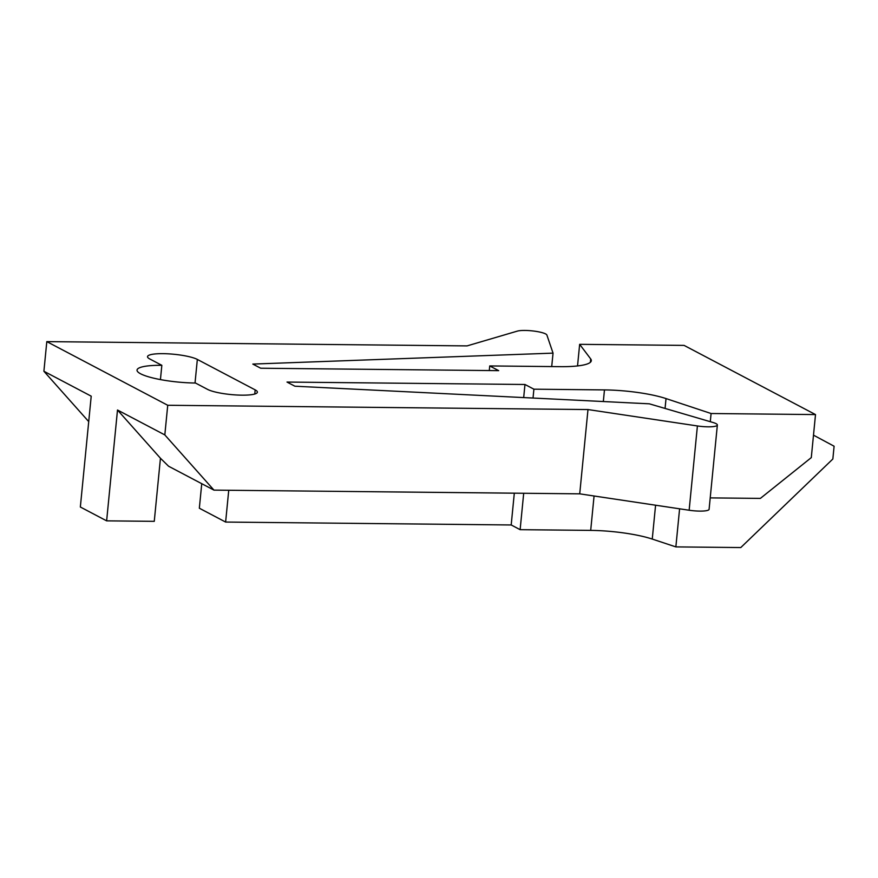 <?xml version="1.0" encoding="UTF-8"?>
<svg xmlns="http://www.w3.org/2000/svg" width="878" height="878" viewBox="0 0 878 878"><rect width="100%" height="100%" fill="white"/><g stroke="black" fill="none" stroke-linecap="round" stroke-linejoin="round"><path stroke-width="1.32" d="M603.329 401.531L604.47 389.909A52.274 9.888 5.6 0 1 666.029 398.579L711.092 413.516L815.508 414.581L684.083 345.394L579.656 344.33L577.537 365.939M604.47 389.909L533.901 389.184L524.967 384.487L286.996 382.062L294.876 386.21L649.336 403.825L713.013 422.494A15.683 2.963 -174.4 0 1 717.359 425.029A15.683 2.963 -174.4 0 1 708.063 426.818A15.683 2.963 -174.4 0 1 697.406 425.951L587.986 409.554L167.731 405.274L46.808 341.619L467.063 345.899L517.296 331.127A15.683 2.963 -174.4 0 1 525 330.446A15.683 2.963 -174.4 0 1 546.884 335.034L553.041 353.132L252.82 364.074L260.7 368.222L498.682 370.648L489.737 365.939L560.307 366.664A52.274 9.888 5.6 0 0 591.3 360.693A52.274 9.888 5.6 0 0 590.696 358.926L579.656 344.33M195.487 383.027L207.57 389.393A26.142 4.939 5.6 0 0 241.889 395.166A26.142 4.939 5.6 0 0 257.386 392.181A26.142 4.939 5.6 0 0 255.169 389.876L197.341 359.431A26.142 4.939 5.6 0 0 163.023 353.658A26.142 4.939 5.6 0 0 147.526 356.644A26.142 4.939 5.6 0 0 149.743 358.948L161.837 365.314A41.815 7.913 5.6 0 0 137.034 370.088A41.815 7.913 5.6 0 0 195.487 383.027M815.508 414.581L811.294 457.614L760.37 498.397L710.214 497.892M813.5 435.159L834.1 446.222L832.849 459.007L740.791 547.554L675.862 546.895L679.594 508.812M523.694 493.271L520.127 529.675L590.696 530.389A52.274 9.888 -174.4 0 1 652.255 539.07L675.862 546.895M711.092 413.516L710.291 421.692M520.127 529.675L511.194 524.967L225.624 522.059L199.339 508.219L201.742 483.69M489.737 365.939L489.287 370.549M46.808 341.619L43.9 371.262L91.213 396.176L80.348 507.012L106.633 520.852L117.498 410.015L160.444 458.25L154.265 521.334L106.633 520.852M43.9 371.262L88.722 421.616M167.731 405.274L164.823 434.917L117.498 410.015M160.444 458.25L168.576 466.229L213.958 490.122L164.823 434.917M587.986 409.554L579.721 493.842L213.958 490.122M579.721 493.842L689.142 510.239A15.683 2.963 5.6 0 0 699.799 511.106A15.683 2.963 5.6 0 0 709.095 509.317L717.359 425.029M228.741 490.264L225.624 522.059M524.967 384.487L523.683 397.58M514.31 493.184L511.194 524.967M161.837 365.314L160.433 379.592M533.901 389.184L533.034 398.041M553.041 353.132L551.713 366.576M666.029 398.579L665.063 408.435M655.581 505.212L652.255 539.07M590.367 362.307L590.696 358.926M689.142 510.239L697.406 425.951M197.341 359.431L195.026 383.017M254.763 394.013L255.169 389.876M590.696 530.389L594.066 495.993"/></g></svg>

